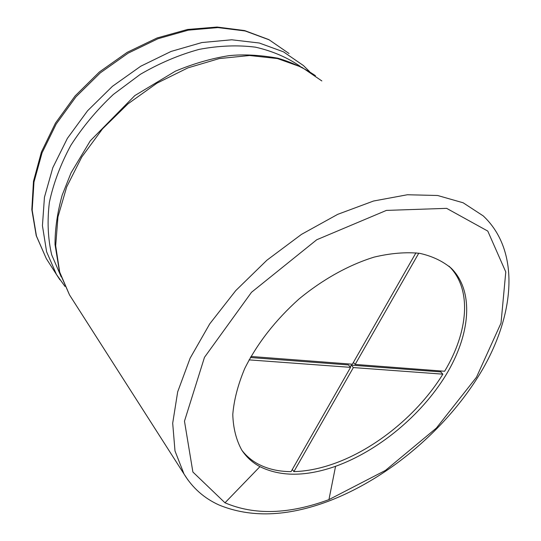 <?xml version="1.0" encoding="UTF-8"?>
<svg xmlns="http://www.w3.org/2000/svg" width="541" height="541" viewBox="0 0 541 541"><rect width="100%" height="100%" fill="white"/><g stroke="black" fill="none" stroke-linecap="round" stroke-linejoin="round"><path stroke-width="0.81" d="M259.944 466.653C252.491 462.65 246.439 457.145 241.8 450.139C236.207 440.009 233.205 428.114 232.786 414.447C233.983 399.968 237.972 384.637 244.762 368.448C257.259 343.44 275.288 320.326 298.848 299.126C322.74 279.379 349.046 264.799 374.291 257.07C390.758 253.174 405.899 251.93 419.721 253.337C432.496 256.197 443.167 261.323 451.728 268.708C474.491 292.012 470.264 335.102 445.872 375.15C421.29 415.272 378.369 450.937 335.569 466.301C305.902 476.716 280.691 476.831 259.944 466.653L224.988 502.799L192.88 472.009L184.474 421.175L204.484 357.317L251.504 292.289L316.742 239.758L386.402 210.402L446.629 208.353L487.779 231.081L505.781 271.954L501.013 323.112L476.479 377.233L436.364 428.087L385.429 470.427L328.948 499.613C289.097 514.342 254.446 515.404 224.988 502.799M292.302 469.48L293.885 471.617C306.551 471.265 319.792 468.655 333.594 463.779C375.806 448.976 418.531 413.723 442.869 374.162L440.678 371.89L441.226 370.998M353.395 362.423L355.173 364.424L444.634 371.254C468.337 331.829 472.137 289.178 449.314 266.497L448.962 266.145M241.888 450.268C246.25 455.962 251.633 460.533 258.043 463.982C267.552 469.02 278.561 471.569 291.065 471.644L350.575 367.359L348.438 364.925L250.361 357.513M249.07 359.873L350.575 367.359M293.885 471.617L353.374 367.569L442.869 374.162M350.21 366.94L351.237 365.134L440.678 371.89M353.374 367.569L351.237 365.134M415.941 252.83L352.374 364.215L250.95 356.472M355.173 364.424L418.775 253.188M49.055 262.912L46.289 258.578L36.443 236.018L32.176 210.185L33.982 182.074L42.036 152.893L56.196 124.024L75.916 96.886L100.288 72.873L128.116 53.174L157.972 38.736L188.376 30.14L217.874 27.591L245.154 30.965L269.154 39.824L289.036 53.512L268.85 39.608L244.6 30.567L217.13 27.05L187.531 29.471L157.079 37.971L127.209 52.328L99.416 71.96L75.104 95.953L55.466 123.105L41.414 152.028L33.481 181.323L31.818 209.617L36.24 235.707L46.289 258.578L56.433 274.443L46.6 251.761L42.435 225.692L44.45 197.249L52.822 167.669L67.382 138.361L87.568 110.777L112.433 86.323L140.755 66.225L171.078 51.436L201.901 42.543L231.737 39.784L259.274 43.016L283.43 51.814L303.379 65.508L309.655 71.683M59.895 279.785L56.433 274.443L64.961 286.405M61.147 276.742L51.699 254.852C47.885 238.54 47.114 221.039 49.373 202.348C53.451 183.304 60.592 164.329 70.776 145.434C82.604 126.986 96.792 109.992 113.34 94.459L140.315 74.34C159.568 63.148 179.193 54.83 199.189 49.366C218.97 45.654 237.742 44.923 255.521 47.175C272.373 51.043 287.251 57.42 300.147 66.306M72.271 299.227L69.498 294.886L59.693 272.076L55.676 245.763L57.948 216.948L66.699 186.902L81.752 157.046L102.506 128.873L128.001 103.825L156.964 83.165L187.91 67.875L219.281 58.577L249.57 55.513L277.452 58.556L301.81 67.253L321.848 80.947M188.004 480.063L184.028 474.038L174.993 450.944L172.694 423.218L177.678 391.846L190.128 358.183L209.752 323.836L235.768 290.585L266.889 260.221L301.479 234.381L337.672 214.358L373.56 201.015L407.38 194.753L437.628 195.497L463.157 202.787L483.214 215.886C519.915 250.294 515.363 312.82 482.295 369.841C448.834 427.126 389.243 478.244 328.049 501.358C286.845 516.736 250.476 517.933 218.943 504.956C204.167 498.261 192.528 487.955 184.028 474.038L69.498 294.886L59.591 272.38L55.026 244.546C54.966 229.134 57.339 212.694 62.154 195.213L71.04 172.87L90.286 140.822L134.831 95.581L175.365 71.189C193.678 63.561 211.531 58.394 228.924 55.682C243.193 54.134 259.504 54.966 277.851 58.198C292.14 62.452 304.671 68.281 315.444 75.699M328.948 499.613L335.569 466.301M451.728 268.708L449.314 266.497"/></g></svg>
